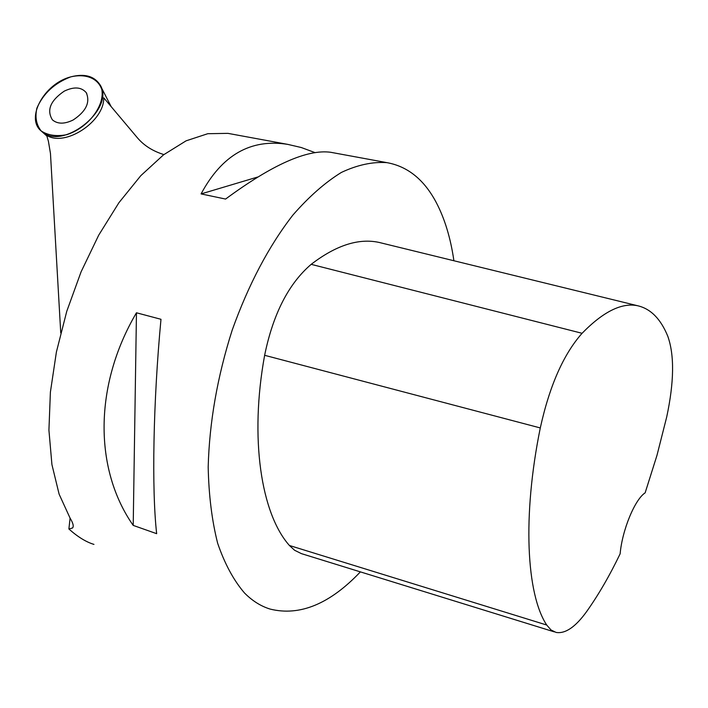 <?xml version="1.0" encoding="UTF-8"?>
<svg xmlns="http://www.w3.org/2000/svg" width="708" height="708" viewBox="0 0 708 708"><rect width="100%" height="100%" fill="white"/><g stroke="black" fill="none" stroke-linecap="round" stroke-linejoin="round"><path stroke-width="1.06" d="M70.729 76.88C84.279 73.402 93.969 75.933 99.81 84.482C116.307 108.191 62.286 151.689 41.595 131.316C24.966 118.661 44.082 83.615 70.729 76.88C85.827 73.331 98.147 78.296 101.855 89.704C104.802 106.2 87.624 128.237 66.543 134.732C56.304 136.617 47.852 135.352 41.179 130.945C36.347 124.909 34.904 117.342 36.851 108.236C43.25 93.491 54.543 83.04 70.729 76.88M64.233 91.155C50.383 100.633 46.445 110.209 52.419 119.864C57.543 124.174 64.455 124.219 73.154 119.988C86.066 111.439 90.429 102.333 86.243 92.66C81.349 86.969 74.013 86.473 64.233 91.155M111.138 106.607L100.722 86.261M60.746 332.866L50.463 153.468L48.401 141.237L46.657 135.299C64.906 147.397 104.386 121.564 103.74 97.819L137.396 137.786C143.989 145.565 152.813 151.158 163.875 154.574M453.899 260.748C450.651 238.18 444.774 218.763 436.252 202.506C424.163 179.673 407.719 166.389 386.931 162.645C372.612 161.636 357.434 164.893 341.406 172.416C325.114 182.452 308.927 196.691 292.838 215.135C268.721 246.242 248.499 284.589 232.171 330.185C217.356 376.745 209.364 422.366 208.187 467.059C208.78 495.29 211.931 520.69 217.648 543.248C224.684 563.763 233.64 580.356 244.534 593.021C252.34 600.88 260.88 606.234 270.146 609.084C299.767 616.411 329.857 604.004 360.399 571.86M93.96 544.399C86.119 542.036 77.756 536.894 68.888 528.991L72.526 527.991C73.959 526.425 73.145 523.124 70.065 518.088L59.118 494.175L51.923 464.572L48.923 430.163L50.392 392.152L56.401 352.009L66.756 311.343L81.075 271.854L98.713 235.162L118.926 202.7L140.821 175.655L163.495 154.866L186.089 140.83L207.789 133.706L227.932 133.361L231.215 133.962M333.229 152.751L330.583 152.264C307.175 149.114 272.173 164.716 225.578 199.063L201.081 193.912C221.905 154.999 250.782 138.494 287.722 144.37L301.298 147.529L315.069 152.636M133.21 525.398C94.102 469.572 93.589 385.541 136.458 312.786L160.982 319.29C153.149 402.383 151.654 489.759 156.663 533.682L133.21 525.398L136.458 312.786M68.888 528.991L70.092 518.123M382.17 243.18L379.046 242.419C358.62 238.003 335.99 245.304 311.175 264.341C288.607 283.669 273.093 313.998 264.633 355.301C249.446 438.217 261.075 513.681 289.413 545.479L294.581 550.258L301.396 553.629L554.337 631.881M667.821 336.318C660.741 318.927 650.67 308.732 637.607 305.732C621.748 302.449 603.234 311.635 582.073 333.3C563.488 354.257 549.567 385.798 540.293 427.942C522.3 516.167 526.38 594.286 546.718 625.031L551.001 629.952L556.072 632.421C565.311 633.979 575.533 626.996 586.711 611.473C598.57 594.729 609.712 575.507 620.137 553.789C622.19 530.071 634.89 499.388 645.147 492.83L656.98 455.341L666.706 416.994C674.14 382.125 674.512 355.23 667.821 336.318M201.081 193.912L257.57 177.062M582.073 333.3L311.175 264.341M540.293 427.942L264.633 355.301M546.718 625.031L289.413 545.479M46.878 136.033L41.595 131.316M86.774 93.518L86.243 92.66M227.932 133.361L287.722 144.37M330.583 152.264L386.931 162.645M73.136 526.849L72.535 527.991M637.607 305.732L379.046 242.419"/></g></svg>
